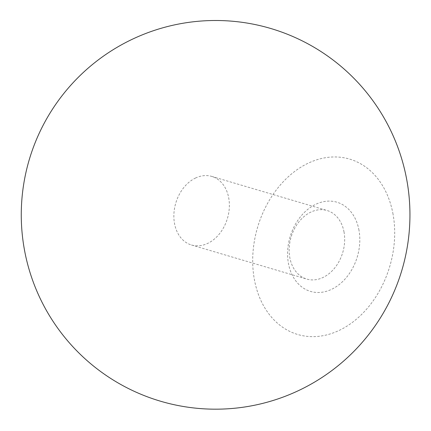 <?xml version="1.0" encoding="UTF-8"?>
<svg xmlns="http://www.w3.org/2000/svg" width="431" height="431" viewBox="0 0 431 431"><rect width="100%" height="100%" fill="white"/><g stroke="black" fill="none" stroke-linecap="round" stroke-linejoin="round"><path stroke-width="0.32" stroke-dasharray="2.15 1.62" d="M195.669 177.96A35.757 26.948 -73.5 0 0 173.946 213.361A35.757 26.948 -73.5 0 0 191.477 244.997A35.757 26.948 -73.5 0 0 207.57 243.45A35.757 26.948 -73.5 0 0 229.287 208.044A35.757 26.948 -73.5 0 0 211.756 176.414A35.757 26.948 -73.5 0 0 195.669 177.96M344.035 232.067A35.757 26.948 -73.5 0 0 327.059 210.5A35.757 26.948 -73.5 0 0 310.972 212.047A35.757 26.948 -73.5 0 0 289.249 247.453A35.757 26.948 -73.5 0 0 306.786 279.083A35.757 26.948 -73.5 0 0 334.946 267.683A35.757 26.948 -73.5 0 0 344.035 232.067M358.98 230.24A46.516 35.056 -73.5 0 0 299.367 218.188A46.516 35.056 -73.5 0 0 312.777 291.97A46.516 35.056 -73.5 0 0 358.98 230.24M393.05 214.245A91.453 68.917 -73.5 0 0 275.856 190.545A91.453 68.917 -73.5 0 0 302.217 335.604A91.453 68.917 -73.5 0 0 393.05 214.245M191.477 244.997L306.786 279.083M211.756 176.414L327.059 210.5"/><path stroke-width="0.65" d="M406.816 180.093A194.343 194.343 0 0 0 89.907 66.622A194.343 194.343 0 0 0 150.096 397.808A194.343 194.343 0 0 0 406.816 180.093"/></g></svg>
